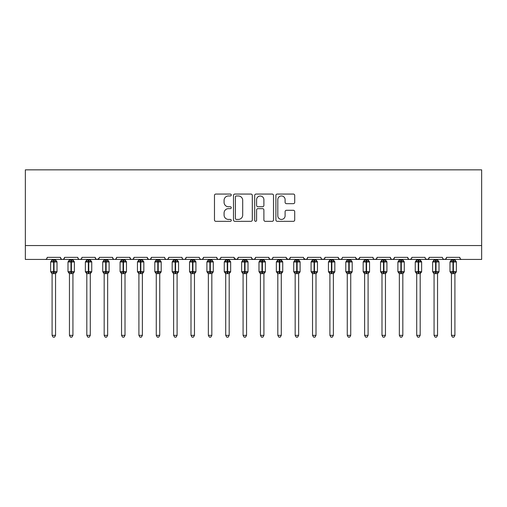 <?xml version="1.0" encoding="UTF-8"?>
<svg xmlns="http://www.w3.org/2000/svg" width="507" height="507" viewBox="0 0 507 507"><rect width="100%" height="100%" fill="white"/><g stroke="black" fill="none" stroke-linecap="round" stroke-linejoin="round"><path stroke-width="0.76" d="M231.274 195.018A0.957 0.957 0 0 0 230.324 194.061L215.836 194.061A1.363 1.363 0 0 0 214.474 195.423L214.474 219.968A1.363 1.363 0 0 0 215.836 221.331L230.324 221.331A0.957 0.957 0 0 0 231.274 220.374A0.957 0.957 0 0 0 230.324 219.423L228.448 219.423A4.36 4.36 0 0 1 224.081 215.057L224.081 213.016A4.36 4.36 0 0 1 228.448 208.65L230.324 208.65A0.957 0.957 0 0 0 231.274 207.699A0.957 0.957 0 0 0 230.324 206.742L228.448 206.742A4.36 4.36 0 0 1 224.081 202.382L224.081 200.335A4.36 4.36 0 0 1 228.448 195.968L230.324 195.968A0.957 0.957 0 0 0 231.274 195.018M293.344 203.675A1.363 1.363 0 0 0 294.713 202.312L294.713 195.423A1.363 1.363 0 0 0 293.344 194.061L277.259 194.061A1.363 1.363 0 0 0 275.897 195.423L275.897 219.968A1.363 1.363 0 0 0 277.259 221.331L293.344 221.331A1.363 1.363 0 0 0 294.713 219.968L294.713 211.653A1.363 1.363 0 0 0 293.344 210.285L286.461 210.285A1.363 1.363 0 0 0 285.099 211.653L285.099 215.773A3.644 3.644 0 0 1 281.448 219.423A3.644 3.644 0 0 1 277.804 215.773L277.804 199.619A3.644 3.644 0 0 1 281.448 195.968A3.644 3.644 0 0 1 285.099 199.619L285.099 202.312A1.363 1.363 0 0 0 286.461 203.675L293.344 203.675M25.35 245.546L481.65 245.546L481.65 169.845L25.35 169.845L25.35 259.438L45.142 259.438C46.251 259.476 46.942 258.785 47.227 257.353L60.422 257.353L61.182 258.963M252.309 195.423A1.363 1.363 0 0 0 250.946 194.061L234.855 194.061A1.363 1.363 0 0 0 233.493 195.423L233.493 219.968A1.363 1.363 0 0 0 234.855 221.331L250.946 221.331A1.363 1.363 0 0 0 252.309 219.968L252.309 195.423M256.054 194.061L272.145 194.061A1.363 1.363 0 0 1 273.507 195.423L273.507 219.968A1.363 1.363 0 0 1 272.145 221.331L265.262 221.331A1.363 1.363 0 0 1 263.894 219.968L263.894 210.012A1.363 1.363 0 0 0 262.531 208.65L257.968 208.65A1.363 1.363 0 0 0 256.599 210.012L256.599 220.374A0.957 0.957 0 0 1 255.648 221.331A0.957 0.957 0 0 1 254.691 220.374L254.691 195.423A1.363 1.363 0 0 1 256.054 194.061M45.142 259.438C46.251 259.476 46.942 258.785 47.227 257.353A2.085 2.085 0 0 1 45.142 259.438L62.507 259.438C61.404 259.476 60.707 258.785 60.422 257.353A2.085 2.085 0 0 0 62.507 259.438A2.085 2.085 0 0 0 64.592 257.353L77.786 257.353A2.085 2.085 0 0 0 79.872 259.438A2.085 2.085 0 0 0 81.957 257.353L95.151 257.353A2.085 2.085 0 0 0 97.23 259.438A2.085 2.085 0 0 0 99.315 257.353L112.51 257.353A2.085 2.085 0 0 0 114.595 259.438A2.085 2.085 0 0 0 116.68 257.353L129.874 257.353A2.085 2.085 0 0 0 131.959 259.438A2.085 2.085 0 0 0 134.044 257.353L147.239 257.353A2.085 2.085 0 0 0 149.324 259.438A2.085 2.085 0 0 0 151.403 257.353L164.604 257.353A2.085 2.085 0 0 0 166.683 259.438A2.085 2.085 0 0 0 168.768 257.353L181.962 257.353A2.085 2.085 0 0 0 184.047 259.438A2.085 2.085 0 0 0 186.132 257.353L199.327 257.353A2.085 2.085 0 0 0 201.412 259.438A2.085 2.085 0 0 0 203.497 257.353L216.692 257.353A2.085 2.085 0 0 0 218.777 259.438A2.085 2.085 0 0 0 220.856 257.353L234.057 257.353A2.085 2.085 0 0 0 236.135 259.438A2.085 2.085 0 0 0 238.22 257.353L251.415 257.353A2.085 2.085 0 0 0 253.5 259.438A2.085 2.085 0 0 0 255.585 257.353L268.78 257.353A2.085 2.085 0 0 0 270.865 259.438A2.085 2.085 0 0 0 272.943 257.353L286.144 257.353A2.085 2.085 0 0 0 288.223 259.438A2.085 2.085 0 0 0 290.308 257.353L303.503 257.353A2.085 2.085 0 0 0 305.588 259.438A2.085 2.085 0 0 0 307.673 257.353L320.868 257.353A2.085 2.085 0 0 0 322.953 259.438A2.085 2.085 0 0 0 325.038 257.353L338.232 257.353A2.085 2.085 0 0 0 340.317 259.438A2.085 2.085 0 0 0 342.396 257.353L355.597 257.353A2.085 2.085 0 0 0 357.676 259.438A2.085 2.085 0 0 0 359.761 257.353L372.956 257.353A2.085 2.085 0 0 0 375.041 259.438A2.085 2.085 0 0 0 377.126 257.353L390.32 257.353A2.085 2.085 0 0 0 392.405 259.438A2.085 2.085 0 0 0 394.49 257.353L407.685 257.353A2.085 2.085 0 0 0 409.77 259.438A2.085 2.085 0 0 0 411.849 257.353L425.043 257.353A2.085 2.085 0 0 0 427.128 259.438A2.085 2.085 0 0 0 429.214 257.353L442.408 257.353A2.085 2.085 0 0 0 444.493 259.438A2.085 2.085 0 0 0 446.578 257.353L459.773 257.353L460.16 258.564M446.578 257.353L445.818 258.963M429.214 257.353L428.453 258.963M411.849 257.353L411.462 258.564M63.831 258.963L64.592 257.353C64.307 258.785 63.609 259.476 62.507 259.438L409.77 259.438C408.661 259.476 407.97 258.785 407.685 257.353L408.446 258.963M394.49 257.353L393.724 258.963M393.743 258.95L392.405 259.438C391.296 259.476 390.605 258.785 390.32 257.353L391.081 258.963M377.126 257.353L376.365 258.963M376.384 258.95L375.041 259.438C373.938 259.476 373.241 258.785 372.956 257.353L373.342 258.564M359.761 257.353L359 258.963M355.597 257.353L356.358 258.963M338.232 257.353L338.993 258.963M325.038 257.353L324.271 258.963M303.731 258.297L305.588 259.438C306.697 259.476 307.388 258.785 307.673 257.353L306.912 258.963M290.308 257.353L289.548 258.963L288.223 259.438L286.366 258.297M286.144 257.353L286.905 258.963M268.78 257.353L269.54 258.963L270.865 259.438C271.967 259.476 272.665 258.785 272.943 257.353M255.585 257.353L254.825 258.963L253.5 259.438L252.156 258.95L251.415 257.353M238.22 257.353L237.46 258.963L236.135 259.438L234.278 258.297M234.057 257.353L234.817 258.963M220.114 258.95L218.777 259.438C217.668 259.476 216.977 258.785 216.692 257.353L217.452 258.963M200.069 258.95L201.412 259.438C202.515 259.476 203.212 258.785 203.497 257.353L202.73 258.963M181.962 257.353C182.247 258.785 182.945 259.476 184.047 259.438C185.15 259.476 185.847 258.785 186.132 257.353L185.372 258.963M164.604 257.353C164.883 258.785 165.58 259.476 166.683 259.438C167.792 259.476 168.482 258.785 168.768 257.353L168.007 258.963M147.981 258.95L149.324 259.438C150.427 259.476 151.124 258.785 151.403 257.353L150.642 258.963M147.239 257.353L148 258.963M130.635 258.963L129.874 257.353C130.16 258.785 130.857 259.476 131.959 259.438C133.062 259.476 133.759 258.785 134.044 257.353L133.278 258.963M113.276 258.963L112.51 257.353C112.795 258.785 113.492 259.476 114.595 259.438C115.704 259.476 116.395 258.785 116.68 257.353L115.919 258.963M99.093 258.297L97.23 259.438C96.127 259.476 95.436 258.785 95.151 257.353L95.912 258.963M459.773 257.353A2.085 2.085 0 0 0 461.858 259.438C460.749 259.476 460.058 258.785 459.773 257.353M481.65 245.546L481.65 259.438L444.493 259.438L445.837 258.95M77.786 257.353C78.072 258.785 78.762 259.476 79.872 259.438C80.974 259.476 81.671 258.785 81.957 257.353M321.609 258.95L322.953 259.438L324.296 258.95M338.974 258.95L340.317 259.438L341.655 258.95M355.819 258.297L357.676 259.438L359.539 258.297M428.472 258.95L427.128 259.438L409.77 259.438L411.107 258.95M443.15 258.95L444.493 259.438L427.128 259.438L425.791 258.95M236.357 195.968A0.957 0.957 0 0 0 235.4 196.925L235.4 218.466A0.957 0.957 0 0 0 236.357 219.423L238.334 219.423A4.36 4.36 0 0 0 242.695 215.057L242.695 200.335A4.36 4.36 0 0 0 238.334 195.968L236.357 195.968M263.894 199.688A3.644 3.644 0 0 0 260.249 196.038A3.644 3.644 0 0 0 256.599 199.688L256.599 205.379A1.363 1.363 0 0 0 257.968 206.742L262.531 206.742A1.363 1.363 0 0 0 263.894 205.379L263.894 199.688M52.088 335.349L55.561 335.349L54.522 337.155L53.134 337.155L52.088 335.349L52.088 273.552A1.527 1.458 180 0 0 51.289 272.278L51.587 271.834L53.615 272.322L53.615 271.695L54.034 271.695L54.034 261.346L56.068 261.84L56.562 261.32A0.697 0.697 0 0 1 57.018 261.973L50.63 261.973L50.63 271.695L53.615 271.695L53.615 261.346L51.587 261.84L51.289 261.39A1.527 1.458 -0 0 0 52.088 260.11L55.561 260.18L55.561 259.438M55.561 335.349L55.561 273.488L53.615 273.698L53.615 272.322L54.034 272.322L54.034 271.695L57.018 271.695A0.697 0.697 0 0 1 56.562 272.348L55.561 273.786M55.561 273.558L55.561 273.552A1.527 1.458 180 0 1 56.366 272.278L56.068 271.834L54.034 272.322L54.034 273.698M53.615 273.698L52.088 273.552M52.088 259.438L52.088 260.116M52.088 260.18L51.587 261.84L52.088 260.18M56.068 261.84L55.561 260.18M55.561 273.488L56.068 271.834M52.088 273.488L51.587 271.834M69.453 335.349L72.926 335.349L71.88 337.155L70.492 337.155L69.453 335.349L69.453 273.552A1.527 1.458 180 0 0 68.648 272.278L68.946 271.834L70.98 272.322L70.98 271.695L71.398 271.695L71.398 261.346L73.426 261.84L73.927 261.32A0.697 0.697 0 0 1 74.383 261.973L67.995 261.973L67.995 271.695L70.98 271.695L70.98 261.346L68.946 261.84L68.648 261.39A1.527 1.458 -0 0 0 69.453 260.11L72.926 260.18L72.926 259.438M72.926 335.349L72.926 273.488L70.98 273.698L70.98 272.322L71.398 272.322L71.398 271.695L74.383 271.695A0.697 0.697 0 0 1 73.927 272.348L72.926 273.786M72.926 273.558L72.926 273.552A1.527 1.458 180 0 1 73.724 272.278L73.426 271.834L71.398 272.322L71.398 273.698M70.98 273.698L69.453 273.552M69.453 259.438L69.453 260.116M69.453 260.18L68.946 261.84L69.453 260.18M73.426 261.84L72.926 260.18M72.926 273.488L73.426 271.834M69.453 273.488L68.946 271.834M86.817 335.349L90.29 335.349L89.245 337.155L87.857 337.155L86.817 335.349L86.817 273.552A1.527 1.458 180 0 0 86.013 272.278L86.31 271.834L88.345 272.322L88.345 271.695L88.757 271.695L88.757 261.346L90.791 261.84L91.292 261.32A0.697 0.697 0 0 1 91.748 261.973L85.353 261.973L85.353 271.695L88.345 271.695L88.345 261.346L86.31 261.84L86.013 261.39A1.527 1.458 -0 0 0 86.817 260.11L90.29 260.18L90.29 259.438M90.29 335.349L90.29 273.488L88.345 273.698L88.345 272.322L88.757 272.322L88.757 271.695L91.748 271.695A0.697 0.697 0 0 1 91.292 272.348L90.29 273.786M90.29 273.558L90.29 273.552A1.527 1.458 180 0 1 91.089 272.278L90.791 271.834L88.757 272.322L88.757 273.698M88.345 273.698L86.817 273.552M86.817 259.438L86.817 260.116M86.811 260.18L86.31 261.84L86.811 260.18M90.791 261.84L90.29 260.18M90.29 273.488L90.791 271.834M86.811 273.488L86.31 271.834M104.176 335.349L107.649 335.349L106.609 337.155L105.222 337.155L104.176 335.349L104.176 273.552A1.527 1.458 180 0 0 103.377 272.278L103.675 271.834L105.703 272.322L105.703 271.695L106.121 271.695L106.121 261.346L108.156 261.84L108.656 261.32A0.697 0.697 0 0 1 109.106 261.973L102.718 261.973L102.718 271.695L105.703 271.695L105.703 261.346L103.675 261.84L103.377 261.39A1.527 1.458 -0 0 0 104.176 260.11L107.649 260.18L107.649 259.438M107.649 335.349L107.649 273.488L105.703 273.698L105.703 272.322L106.121 272.322L106.121 271.695L109.106 271.695A0.697 0.697 0 0 1 108.656 272.348L107.649 273.786M107.649 273.558L107.649 273.552A1.527 1.458 180 0 1 108.454 272.278L108.156 271.834L106.121 272.322L106.121 273.698M105.703 273.698L104.176 273.552M104.176 259.438L104.176 260.116M104.176 260.18L103.675 261.84L104.176 260.18M108.156 261.84L107.649 260.18M107.649 273.488L108.156 271.834M104.176 273.488L103.675 271.834M121.541 335.349L125.014 335.349L123.974 337.155L122.586 337.155L121.541 335.349L121.541 273.552A1.527 1.458 180 0 0 120.736 272.278L121.04 271.834L123.068 272.322L123.068 271.695L123.486 271.695L123.486 261.346L125.521 261.84L126.015 261.32A0.697 0.697 0 0 1 126.471 261.973L120.083 261.973L120.083 271.695L123.068 271.695L123.068 261.346L121.04 261.84L120.736 261.39A1.527 1.458 -0 0 0 121.541 260.11L125.014 260.18L125.014 259.438M125.014 335.349L125.014 273.488L123.068 273.698L123.068 272.322L123.486 272.322L123.486 271.695L126.471 271.695A0.697 0.697 0 0 1 126.015 272.348L125.014 273.786M125.014 273.558L125.014 273.552A1.527 1.458 180 0 1 125.818 272.278L125.521 271.834L123.486 272.322L123.486 273.698M123.068 273.698L121.541 273.552M121.541 259.438L121.541 260.116M121.541 260.18L121.04 261.84L121.541 260.18M125.521 261.84L125.014 260.18M125.014 273.488L125.521 271.834M121.541 273.488L121.04 271.834M138.905 335.349L142.378 335.349L141.333 337.155L139.945 337.155L138.905 335.349L138.905 273.552A1.527 1.458 180 0 0 138.1 272.278L138.398 271.834L140.433 272.322L140.433 271.695L140.851 271.695L140.851 261.346L142.879 261.84L143.38 261.32A0.697 0.697 0 0 1 143.836 261.973L137.448 261.973L137.448 271.695L140.433 271.695L140.433 261.346L138.398 261.84L138.1 261.39A1.527 1.458 -0 0 0 138.905 260.11L142.378 260.18L142.378 259.438M142.378 335.349L142.378 273.488L140.433 273.698L140.433 272.322L140.851 272.322L140.851 271.695L143.836 271.695A0.697 0.697 0 0 1 143.38 272.348L142.378 273.786M142.378 273.558L142.378 273.552A1.527 1.458 180 0 1 143.177 272.278L142.879 271.834L140.851 272.322L140.851 273.698M140.433 273.698L138.905 273.552M138.905 259.438L138.905 260.116M138.905 260.18L138.398 261.84L138.905 260.18M142.879 261.84L142.378 260.18M142.378 273.488L142.879 271.834M138.905 273.488L138.398 271.834M156.27 335.349L159.737 335.349L158.697 337.155L157.309 337.155L156.27 335.349L156.27 273.552A1.527 1.458 180 0 0 155.465 272.278L155.763 271.834L157.797 272.322L157.797 271.695L158.209 271.695L158.209 261.346L160.244 261.84L160.744 261.32A0.697 0.697 0 0 1 161.201 261.973L154.806 261.973L154.806 271.695L157.797 271.695L157.797 261.346L155.763 261.84L155.465 261.39A1.527 1.458 -0 0 0 156.27 260.11L159.743 260.18L159.737 259.438M159.737 335.349L159.743 273.488L157.797 273.698L157.797 272.322L158.209 272.322L158.209 271.695L161.201 271.695A0.697 0.697 0 0 1 160.744 272.348L159.737 273.786M159.737 273.558L159.737 273.552A1.527 1.458 180 0 1 160.542 272.278L160.244 271.834L158.209 272.322L158.209 273.698M157.797 273.698L156.27 273.552M156.27 259.438L156.27 260.116M156.264 260.18L155.763 261.84L156.264 260.18M160.244 261.84L159.743 260.18M159.743 273.488L160.244 271.834M156.264 273.488L155.763 271.834M173.628 335.349L177.101 335.349L176.062 337.155L174.674 337.155L173.628 335.349L173.628 273.552A1.527 1.458 180 0 0 172.83 272.278L173.128 271.834L175.156 272.322L175.156 271.695L175.574 271.695L175.574 261.346L177.608 261.84L178.103 261.32A0.697 0.697 0 0 1 178.559 261.973L172.171 261.973L172.171 271.695L175.156 271.695L175.156 261.346L173.128 261.84L172.83 261.39A1.527 1.458 -0 0 0 173.628 260.11L177.101 260.18L177.101 259.438M177.101 335.349L177.101 273.488L175.156 273.698L175.156 272.322L175.574 272.322L175.574 271.695L178.559 271.695A0.697 0.697 0 0 1 178.103 272.348L177.101 273.786M177.101 273.558L177.101 273.552A1.527 1.458 180 0 1 177.906 272.278L177.608 271.834L175.574 272.322L175.574 273.698M175.156 273.698L173.628 273.552M173.628 259.438L173.628 260.116M173.628 260.18L173.128 261.84L173.628 260.18M177.608 261.84L177.101 260.18M177.101 273.488L177.608 271.834M173.628 273.488L173.128 271.834M190.993 335.349L194.466 335.349L193.421 337.155L192.033 337.155L190.993 335.349L190.993 273.552A1.527 1.458 180 0 0 190.188 272.278L190.486 271.834L192.521 272.322L192.521 271.695L192.939 271.695L192.939 261.346L194.967 261.84L195.468 261.32A0.697 0.697 0 0 1 195.924 261.973L189.536 261.973L189.536 271.695L192.521 271.695L192.521 261.346L190.486 261.84L190.188 261.39A1.527 1.458 -0 0 0 190.993 260.11L194.466 260.18L194.466 259.438M194.466 335.349L194.466 273.488L192.521 273.698L192.521 272.322L192.939 272.322L192.939 271.695L195.924 271.695A0.697 0.697 0 0 1 195.468 272.348L194.466 273.786M194.466 273.558L194.466 273.552A1.527 1.458 180 0 1 195.271 272.278L194.967 271.834L192.939 272.322L192.939 273.698M192.521 273.698L190.993 273.552M190.993 259.438L190.993 260.116M190.993 260.18L190.486 261.84L190.993 260.18M194.967 261.84L194.466 260.18M194.466 273.488L194.967 271.834M190.993 273.488L190.486 271.834M208.358 335.349L211.831 335.349L210.785 337.155L209.397 337.155L208.358 335.349L208.358 273.552A1.527 1.458 180 0 0 207.553 272.278L207.851 271.834L209.885 272.322L209.885 271.695L210.304 271.695L210.304 261.346L212.332 261.84L212.832 261.32A0.697 0.697 0 0 1 213.289 261.973L206.9 261.973L206.9 271.695L209.885 271.695L209.885 261.346L207.851 261.84L207.553 261.39A1.527 1.458 -0 0 0 208.358 260.11L211.831 260.18L211.831 259.438M211.831 335.349L211.831 273.488L209.885 273.698L209.885 272.322L210.304 272.322L210.304 271.695L213.289 271.695A0.697 0.697 0 0 1 212.832 272.348L211.831 273.786M211.831 273.558L211.831 273.552A1.527 1.458 180 0 1 212.629 272.278L212.332 271.834L210.304 272.322L210.304 273.698M209.885 273.698L208.358 273.552M208.358 259.438L208.358 260.116M208.358 260.18L207.851 261.84L208.358 260.18M212.332 261.84L211.831 260.18M211.831 273.488L212.332 271.834M208.358 273.488L207.851 271.834M225.716 335.349L229.189 335.349L228.15 337.155L226.762 337.155L225.716 335.349L225.716 273.552A1.527 1.458 180 0 0 224.918 272.278L225.216 271.834L227.25 272.322L227.25 271.695L227.662 271.695L227.662 261.346L229.696 261.84L230.197 261.32A0.697 0.697 0 0 1 230.653 261.973L224.259 261.973L224.259 271.695L227.25 271.695L227.25 261.346L225.216 261.84L224.918 261.39A1.527 1.458 -0 0 0 225.716 260.11L229.196 260.18L229.189 259.438M229.189 335.349L229.196 273.488L227.25 273.698L227.25 272.322L227.662 272.322L227.662 271.695L230.653 271.695A0.697 0.697 0 0 1 230.197 272.348L229.189 273.786M229.189 273.558L229.189 273.552A1.527 1.458 180 0 1 229.994 272.278L229.696 271.834L227.662 272.322L227.662 273.698M227.25 273.698L225.716 273.552M225.716 259.438L225.716 260.116M225.716 260.18L225.216 261.84L225.716 260.18M229.696 261.84L229.196 260.18M229.196 273.488L229.696 271.834M225.716 273.488L225.216 271.834M243.081 335.349L246.554 335.349L245.515 337.155L244.127 337.155L243.081 335.349L243.081 273.552A1.527 1.458 180 0 0 242.283 272.278L242.58 271.834L244.608 272.322L244.608 271.695L245.027 271.695L245.027 261.346L247.061 261.84L247.555 261.32A0.697 0.697 0 0 1 248.012 261.973L241.624 261.973L241.624 271.695L244.608 271.695L244.608 261.346L242.58 261.84L242.283 261.39A1.527 1.458 -0 0 0 243.081 260.11L246.554 260.18L246.554 259.438M246.554 335.349L246.554 273.488L244.608 273.698L244.608 272.322L245.027 272.322L245.027 271.695L248.012 271.695A0.697 0.697 0 0 1 247.555 272.348L246.554 273.786M246.554 273.558L246.554 273.552A1.527 1.458 180 0 1 247.359 272.278L247.061 271.834L245.027 272.322L245.027 273.698M244.608 273.698L243.081 273.552M243.081 259.438L243.081 260.116M243.081 260.18L242.58 261.84L243.081 260.18M247.061 261.84L246.554 260.18M246.554 273.488L247.061 271.834M243.081 273.488L242.58 271.834M260.446 335.349L263.919 335.349L262.873 337.155L261.485 337.155L260.446 335.349L260.446 273.552A1.527 1.458 180 0 0 259.641 272.278L259.939 271.834L261.973 272.322L261.973 271.695L262.392 271.695L262.392 261.346L264.42 261.84L264.92 261.32A0.697 0.697 0 0 1 265.376 261.973L258.988 261.973L258.988 271.695L261.973 271.695L261.973 261.346L259.939 261.84L259.641 261.39A1.527 1.458 -0 0 0 260.446 260.11L263.919 260.18L263.919 259.438M263.919 335.349L263.919 273.488L261.973 273.698L261.973 272.322L262.392 272.322L262.392 271.695L265.376 271.695A0.697 0.697 0 0 1 264.92 272.348L263.919 273.786M263.919 273.558L263.919 273.552A1.527 1.458 180 0 1 264.717 272.278L264.42 271.834L262.392 272.322L262.392 273.698M261.973 273.698L260.446 273.552M260.446 259.438L260.446 260.116M260.446 260.18L259.939 261.84L260.446 260.18M264.42 261.84L263.919 260.18M263.919 273.488L264.42 271.834M260.446 273.488L259.939 271.834M277.811 335.349L281.284 335.349L280.238 337.155L278.85 337.155L277.811 335.349L277.811 273.552A1.527 1.458 180 0 0 277.006 272.278L277.304 271.834L279.338 272.322L279.338 271.695L279.75 271.695L279.75 261.346L281.784 261.84L282.285 261.32A0.697 0.697 0 0 1 282.741 261.973L276.347 261.973L276.347 271.695L279.338 271.695L279.338 261.346L277.304 261.84L277.006 261.39A1.527 1.458 -0 0 0 277.811 260.11L281.284 260.18L281.284 259.438M281.284 335.349L281.284 273.488L279.338 273.698L279.338 272.322L279.75 272.322L279.75 271.695L282.741 271.695A0.697 0.697 0 0 1 282.285 272.348L281.284 273.786M281.284 273.558L281.284 273.552A1.527 1.458 180 0 1 282.082 272.278L281.784 271.834L279.75 272.322L279.75 273.698M279.338 273.698L277.811 273.552M277.811 259.438L277.811 260.116M277.804 260.18L277.304 261.84L277.804 260.18M281.784 261.84L281.284 260.18M281.284 273.488L281.784 271.834M277.804 273.488L277.304 271.834M295.169 335.349L298.642 335.349L297.603 337.155L296.215 337.155L295.169 335.349L295.169 273.552A1.527 1.458 180 0 0 294.371 272.278L294.668 271.834L296.696 272.322L296.696 271.695L297.115 271.695L297.115 261.346L299.149 261.84L299.65 261.32A0.697 0.697 0 0 1 300.1 261.973L293.711 261.973L293.711 271.695L296.696 271.695L296.696 261.346L294.668 261.84L294.371 261.39A1.527 1.458 -0 0 0 295.169 260.11L298.642 260.18L298.642 259.438M298.642 335.349L298.642 273.488L296.696 273.698L296.696 272.322L297.115 272.322L297.115 271.695L300.1 271.695A0.697 0.697 0 0 1 299.65 272.348L298.642 273.786M298.642 273.558L298.642 273.552A1.527 1.458 180 0 1 299.447 272.278L299.149 271.834L297.115 272.322L297.115 273.698M296.696 273.698L295.169 273.552M295.169 259.438L295.169 260.116M295.169 260.18L294.668 261.84L295.169 260.18M299.149 261.84L298.642 260.18M298.642 273.488L299.149 271.834M295.169 273.488L294.668 271.834M312.534 335.349L316.007 335.349L314.967 337.155L313.58 337.155L312.534 335.349L312.534 273.552A1.527 1.458 180 0 0 311.729 272.278L312.033 271.834L314.061 272.322L314.061 271.695L314.479 271.695L314.479 261.346L316.514 261.84L317.008 261.32A0.697 0.697 0 0 1 317.464 261.973L311.076 261.973L311.076 271.695L314.061 271.695L314.061 261.346L312.033 261.84L311.729 261.39A1.527 1.458 -0 0 0 312.534 260.11L316.007 260.18L316.007 259.438M316.007 335.349L316.007 273.488L314.061 273.698L314.061 272.322L314.479 272.322L314.479 271.695L317.464 271.695A0.697 0.697 0 0 1 317.008 272.348L316.007 273.786M316.007 273.558L316.007 273.552A1.527 1.458 180 0 1 316.812 272.278L316.514 271.834L314.479 272.322L314.479 273.698M314.061 273.698L312.534 273.552M312.534 259.438L312.534 260.116M312.534 260.18L312.033 261.84L312.534 260.18M316.514 261.84L316.007 260.18M316.007 273.488L316.514 271.834M312.534 273.488L312.033 271.834M329.899 335.349L333.372 335.349L332.326 337.155L330.938 337.155L329.899 335.349L329.899 273.552A1.527 1.458 180 0 0 329.094 272.278L329.392 271.834L331.426 272.322L331.426 271.695L331.844 271.695L331.844 261.346L333.872 261.84L334.373 261.32A0.697 0.697 0 0 1 334.829 261.973L328.441 261.973L328.441 271.695L331.426 271.695L331.426 261.346L329.392 261.84L329.094 261.39A1.527 1.458 -0 0 0 329.899 260.11L333.372 260.18L333.372 259.438M333.372 335.349L333.372 273.488L331.426 273.698L331.426 272.322L331.844 272.322L331.844 271.695L334.829 271.695A0.697 0.697 0 0 1 334.373 272.348L333.372 273.786M333.372 273.558L333.372 273.552A1.527 1.458 180 0 1 334.17 272.278L333.872 271.834L331.844 272.322L331.844 273.698M331.426 273.698L329.899 273.552M329.899 259.438L329.899 260.116M329.899 260.18L329.392 261.84L329.899 260.18M333.872 261.84L333.372 260.18M333.372 273.488L333.872 271.834M329.899 273.488L329.392 271.834M347.263 335.349L350.73 335.349L349.691 337.155L348.303 337.155L347.263 335.349L347.263 273.552A1.527 1.458 180 0 0 346.458 272.278L346.756 271.834L348.791 272.322L348.791 271.695L349.203 271.695L349.203 261.346L351.237 261.84L351.738 261.32A0.697 0.697 0 0 1 352.194 261.973L345.799 261.973L345.799 271.695L348.791 271.695L348.791 261.346L346.756 261.84L346.458 261.39A1.527 1.458 -0 0 0 347.263 260.11L350.736 260.18L350.73 259.438M350.73 335.349L350.736 273.488L348.791 273.698L348.791 272.322L349.203 272.322L349.203 271.695L352.194 271.695A0.697 0.697 0 0 1 351.738 272.348L350.73 273.786M350.73 273.558L350.73 273.552A1.527 1.458 180 0 1 351.535 272.278L351.237 271.834L349.203 272.322L349.203 273.698M348.791 273.698L347.263 273.552M347.263 259.438L347.263 260.116M347.257 260.18L346.756 261.84L347.257 260.18M351.237 261.84L350.736 260.18M350.736 273.488L351.237 271.834M347.257 273.488L346.756 271.834M364.622 335.349L368.095 335.349L367.055 337.155L365.667 337.155L364.622 335.349L364.622 273.552A1.527 1.458 180 0 0 363.823 272.278L364.121 271.834L366.149 272.322L366.149 271.695L366.567 271.695L366.567 261.346L368.602 261.84L369.096 261.32A0.697 0.697 0 0 1 369.552 261.973L363.164 261.973L363.164 271.695L366.149 271.695L366.149 261.346L364.121 261.84L363.823 261.39A1.527 1.458 -0 0 0 364.622 260.11L368.095 260.18L368.095 259.438M368.095 335.349L368.095 273.488L366.149 273.698L366.149 272.322L366.567 272.322L366.567 271.695L369.552 271.695A0.697 0.697 0 0 1 369.096 272.348L368.095 273.786M368.095 273.558L368.095 273.552A1.527 1.458 180 0 1 368.9 272.278L368.602 271.834L366.567 272.322L366.567 273.698M366.149 273.698L364.622 273.552M364.622 259.438L364.622 260.116M364.622 260.18L364.121 261.84L364.622 260.18M368.602 261.84L368.095 260.18M368.095 273.488L368.602 271.834M364.622 273.488L364.121 271.834M381.986 335.349L385.459 335.349L384.414 337.155L383.026 337.155L381.986 335.349L381.986 273.552A1.527 1.458 180 0 0 381.182 272.278L381.479 271.834L383.514 272.322L383.514 271.695L383.932 271.695L383.932 261.346L385.96 261.84L386.461 261.32A0.697 0.697 0 0 1 386.917 261.973L380.529 261.973L380.529 271.695L383.514 271.695L383.514 261.346L381.479 261.84L381.182 261.39A1.527 1.458 -0 0 0 381.986 260.11L385.459 260.18L385.459 259.438M385.459 335.349L385.459 273.488L383.514 273.698L383.514 272.322L383.932 272.322L383.932 271.695L386.917 271.695A0.697 0.697 0 0 1 386.461 272.348L385.459 273.786M385.459 273.558L385.459 273.552A1.527 1.458 180 0 1 386.264 272.278L385.96 271.834L383.932 272.322L383.932 273.698M383.514 273.698L381.986 273.552M381.986 259.438L381.986 260.116M381.986 260.18L381.479 261.84L381.986 260.18M385.96 261.84L385.459 260.18M385.459 273.488L385.96 271.834M381.986 273.488L381.479 271.834M399.351 335.349L402.824 335.349L401.778 337.155L400.391 337.155L399.351 335.349L399.351 273.552A1.527 1.458 180 0 0 398.546 272.278L398.844 271.834L400.879 272.322L400.879 271.695L401.297 271.695L401.297 261.346L403.325 261.84L403.826 261.32A0.697 0.697 0 0 1 404.282 261.973L397.894 261.973L397.894 271.695L400.879 271.695L400.879 261.346L398.844 261.84L398.546 261.39A1.527 1.458 -0 0 0 399.351 260.11L402.824 260.18L402.824 259.438M402.824 335.349L402.824 273.488L400.879 273.698L400.879 272.322L401.297 272.322L401.297 271.695L404.282 271.695A0.697 0.697 0 0 1 403.826 272.348L402.824 273.786M402.824 273.558L402.824 273.552A1.527 1.458 180 0 1 403.623 272.278L403.325 271.834L401.297 272.322L401.297 273.698M400.879 273.698L399.351 273.552M399.351 259.438L399.351 260.116M399.351 260.18L398.844 261.84L399.351 260.18M403.325 261.84L402.824 260.18M402.824 273.488L403.325 271.834M399.351 273.488L398.844 271.834M416.71 335.349L420.183 335.349L419.143 337.155L417.755 337.155L416.71 335.349L416.71 273.552A1.527 1.458 180 0 0 415.911 272.278L416.209 271.834L418.243 272.322L418.243 271.695L418.655 271.695L418.655 261.346L420.69 261.84L421.19 261.32A0.697 0.697 0 0 1 421.647 261.973L415.252 261.973L415.252 271.695L418.243 271.695L418.243 261.346L416.209 261.84L415.911 261.39A1.527 1.458 -0 0 0 416.71 260.11L420.189 260.18L420.183 259.438M420.183 335.349L420.189 273.488L418.243 273.698L418.243 272.322L418.655 272.322L418.655 271.695L421.647 271.695A0.697 0.697 0 0 1 421.19 272.348L420.183 273.786M420.183 273.558L420.183 273.552A1.527 1.458 180 0 1 420.987 272.278L420.69 271.834L418.655 272.322L418.655 273.698M418.243 273.698L416.71 273.552M416.71 259.438L416.71 260.116M416.71 260.18L416.209 261.84L416.71 260.18M420.69 261.84L420.189 260.18M420.189 273.488L420.69 271.834M416.71 273.488L416.209 271.834M434.074 335.349L437.547 335.349L436.508 337.155L435.12 337.155L434.074 335.349L434.074 273.552A1.527 1.458 180 0 0 433.276 272.278L433.574 271.834L435.602 272.322L435.602 271.695L436.02 271.695L436.02 261.346L438.054 261.84L438.549 261.32A0.697 0.697 0 0 1 439.005 261.973L432.617 261.973L432.617 271.695L435.602 271.695L435.602 261.346L433.574 261.84L433.276 261.39A1.527 1.458 -0 0 0 434.074 260.11L437.547 260.18L437.547 259.438M437.547 335.349L437.547 273.488L435.602 273.698L435.602 272.322L436.02 272.322L436.02 271.695L439.005 271.695A0.697 0.697 0 0 1 438.549 272.348L437.547 273.786M437.547 273.558L437.547 273.552A1.527 1.458 180 0 1 438.352 272.278L438.054 271.834L436.02 272.322L436.02 273.698M435.602 273.698L434.074 273.552M434.074 259.438L434.074 260.116M434.074 260.18L433.574 261.84L434.074 260.18M438.054 261.84L437.547 260.18M437.547 273.488L438.054 271.834M434.074 273.488L433.574 271.834M451.439 335.349L454.912 335.349L453.866 337.155L452.478 337.155L451.439 335.349L451.439 273.552A1.527 1.458 180 0 0 450.634 272.278L450.932 271.834L452.966 272.322L452.966 271.695L453.385 271.695L453.385 261.346L455.413 261.84L455.913 261.32A0.697 0.697 0 0 1 456.37 261.973L449.982 261.973L449.982 271.695L452.966 271.695L452.966 261.346L450.932 261.84L450.634 261.39A1.527 1.458 -0 0 0 451.439 260.11L454.912 260.18L454.912 259.438M454.912 335.349L454.912 273.488L452.966 273.698L452.966 272.322L453.385 272.322L453.385 271.695L456.37 271.695A0.697 0.697 0 0 1 455.913 272.348L454.912 273.786M454.912 273.558L454.912 273.552A1.527 1.458 180 0 1 455.711 272.278L455.413 271.834L453.385 272.322L453.385 273.698M452.966 273.698L451.439 273.552M451.439 259.438L451.439 260.116M451.439 260.18L450.932 261.84L451.439 260.18M455.413 261.84L454.912 260.18M454.912 273.488L455.413 271.834M451.439 273.488L450.932 271.834M54.034 259.977L54.034 261.346L53.615 261.346L53.615 259.977M56.366 261.39A1.527 1.458 -0 0 1 55.561 260.11M71.398 259.977L71.398 261.346L70.98 261.346L70.98 259.977M73.724 261.39A1.527 1.458 -0 0 1 72.926 260.11M88.757 259.977L88.757 261.346L88.345 261.346L88.345 259.977M91.089 261.39A1.527 1.458 -0 0 1 90.29 260.11M106.121 259.977L106.121 261.346L105.703 261.346L105.703 259.977M108.454 261.39A1.527 1.458 -0 0 1 107.649 260.11M123.486 259.977L123.486 261.346L123.068 261.346L123.068 259.977M125.818 261.39A1.527 1.458 -0 0 1 125.014 260.11M140.851 259.977L140.851 261.346L140.433 261.346L140.433 259.977M143.177 261.39A1.527 1.458 -0 0 1 142.378 260.11M158.209 259.977L158.209 261.346L157.797 261.346L157.797 259.977M160.542 261.39A1.527 1.458 -0 0 1 159.737 260.11M175.574 259.977L175.574 261.346L175.156 261.346L175.156 259.977M177.906 261.39A1.527 1.458 -0 0 1 177.101 260.11M192.939 259.977L192.939 261.346L192.521 261.346L192.521 259.977M195.271 261.39A1.527 1.458 -0 0 1 194.466 260.11M210.304 259.977L210.304 261.346L209.885 261.346L209.885 259.977M212.629 261.39A1.527 1.458 -0 0 1 211.831 260.11M227.662 259.977L227.662 261.346L227.25 261.346L227.25 259.977M229.994 261.39A1.527 1.458 -0 0 1 229.189 260.11M245.027 259.977L245.027 261.346L244.608 261.346L244.608 259.977M247.359 261.39A1.527 1.458 -0 0 1 246.554 260.11M262.392 259.977L262.392 261.346L261.973 261.346L261.973 259.977M264.717 261.39A1.527 1.458 -0 0 1 263.919 260.11M279.75 259.977L279.75 261.346L279.338 261.346L279.338 259.977M282.082 261.39A1.527 1.458 -0 0 1 281.284 260.11M297.115 259.977L297.115 261.346L296.696 261.346L296.696 259.977M299.447 261.39A1.527 1.458 -0 0 1 298.642 260.11M314.479 259.977L314.479 261.346L314.061 261.346L314.061 259.977M316.812 261.39A1.527 1.458 -0 0 1 316.007 260.11M331.844 259.977L331.844 261.346L331.426 261.346L331.426 259.977M334.17 261.39A1.527 1.458 -0 0 1 333.372 260.11M349.203 259.977L349.203 261.346L348.791 261.346L348.791 259.977M351.535 261.39A1.527 1.458 -0 0 1 350.73 260.11M366.567 259.977L366.567 261.346L366.149 261.346L366.149 259.977M368.9 261.39A1.527 1.458 -0 0 1 368.095 260.11M383.932 259.977L383.932 261.346L383.514 261.346L383.514 259.977M386.264 261.39A1.527 1.458 -0 0 1 385.459 260.11M401.297 259.977L401.297 261.346L400.879 261.346L400.879 259.977M403.623 261.39A1.527 1.458 -0 0 1 402.824 260.11M418.655 259.977L418.655 261.346L418.243 261.346L418.243 259.977M420.987 261.39A1.527 1.458 -0 0 1 420.183 260.11M436.02 259.977L436.02 261.346L435.602 261.346L435.602 259.977M438.352 261.39A1.527 1.458 -0 0 1 437.547 260.11M453.385 259.977L453.385 261.346L452.966 261.346L452.966 259.977M455.711 261.39A1.527 1.458 -0 0 1 454.912 260.11M57.018 271.695L57.018 261.973M52.088 273.786L50.63 271.695M52.088 259.888L50.63 261.973M56.562 261.32L55.561 259.888M74.383 271.695L74.383 261.973M69.453 273.786L67.995 271.695M69.453 259.888L67.995 261.973M73.927 261.32L72.926 259.888M91.748 271.695L91.748 261.973M86.817 273.786L85.353 271.695M86.817 259.888L85.353 261.973M91.292 261.32L90.29 259.888M109.106 271.695L109.106 261.973M104.176 273.786L102.718 271.695M104.176 259.888L102.718 261.973M108.656 261.32L107.649 259.888M126.471 271.695L126.471 261.973M121.541 273.786L120.083 271.695M121.541 259.888L120.083 261.973M126.015 261.32L125.014 259.888M143.836 271.695L143.836 261.973M138.905 273.786L137.448 271.695M138.905 259.888L137.448 261.973M143.38 261.32L142.378 259.888M161.201 271.695L161.201 261.973M156.27 273.786L154.806 271.695M156.27 259.888L154.806 261.973M160.744 261.32L159.737 259.888M178.559 271.695L178.559 261.973M173.628 273.786L172.171 271.695M173.628 259.888L172.171 261.973M178.103 261.32L177.101 259.888M195.924 271.695L195.924 261.973M190.993 273.786L189.536 271.695M190.993 259.888L189.536 261.973M195.468 261.32L194.466 259.888M213.289 271.695L213.289 261.973M208.358 273.786L206.9 271.695M208.358 259.888L206.9 261.973M212.832 261.32L211.831 259.888M230.653 271.695L230.653 261.973M225.716 273.786L224.259 271.695M225.716 259.888L224.259 261.973M230.197 261.32L229.189 259.888M248.012 271.695L248.012 261.973M243.081 273.786L241.624 271.695M243.081 259.888L241.624 261.973M247.555 261.32L246.554 259.888M265.376 271.695L265.376 261.973M260.446 273.786L258.988 271.695M260.446 259.888L258.988 261.973M264.92 261.32L263.919 259.888M282.741 271.695L282.741 261.973M277.811 273.786L276.347 271.695M277.811 259.888L276.347 261.973M282.285 261.32L281.284 259.888M300.1 271.695L300.1 261.973M295.169 273.786L293.711 271.695M295.169 259.888L293.711 261.973M299.65 261.32L298.642 259.888M317.464 271.695L317.464 261.973M312.534 273.786L311.076 271.695M312.534 259.888L311.076 261.973M317.008 261.32L316.007 259.888M334.829 271.695L334.829 261.973M329.899 273.786L328.441 271.695M329.899 259.888L328.441 261.973M334.373 261.32L333.372 259.888M352.194 271.695L352.194 261.973M347.263 273.786L345.799 271.695M347.263 259.888L345.799 261.973M351.738 261.32L350.73 259.888M369.552 271.695L369.552 261.973M364.622 273.786L363.164 271.695M364.622 259.888L363.164 261.973M369.096 261.32L368.095 259.888M386.917 271.695L386.917 261.973M381.986 273.786L380.529 271.695M381.986 259.888L380.529 261.973M386.461 261.32L385.459 259.888M404.282 271.695L404.282 261.973M399.351 273.786L397.894 271.695M399.351 259.888L397.894 261.973M403.826 261.32L402.824 259.888M421.647 271.695L421.647 261.973M416.71 273.786L415.252 271.695M416.71 259.888L415.252 261.973M421.19 261.32L420.183 259.888M439.005 271.695L439.005 261.973M434.074 273.786L432.617 271.695M434.074 259.888L432.617 261.973M438.549 261.32L437.547 259.888M456.37 271.695L456.37 261.973M451.439 273.786L449.982 271.695M451.439 259.888L449.982 261.973M455.913 261.32L454.912 259.888"/></g></svg>
